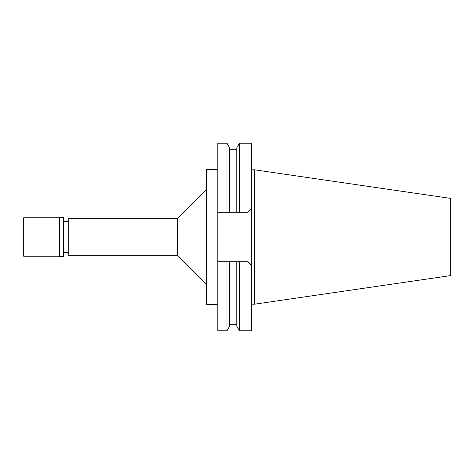 <?xml version="1.0" encoding="UTF-8"?>
<svg xmlns="http://www.w3.org/2000/svg" width="474" height="474" viewBox="0 0 474 474"><rect width="100%" height="100%" fill="white"/><g stroke="black" fill="none" stroke-linecap="round" stroke-linejoin="round"><path stroke-width="0.71" d="M68.718 221.607L63.332 221.607M68.718 252.393L63.332 252.393M68.718 218.241L68.718 255.759L177.602 255.759L177.602 218.241L68.718 218.241M206.463 189.387L177.602 218.241M206.463 284.613L177.602 255.759M217.809 169.573L206.463 169.573L206.463 304.426L217.809 304.426M217.809 212.281L229.594 212.281L226.951 212.281L226.951 143.213L217.809 143.213L217.809 330.787L226.951 330.787L226.951 261.719L229.594 261.719L217.809 261.719M247.434 261.719L251.67 265.955L251.67 330.787L239.447 330.787L239.447 261.719L236.81 261.719L247.434 261.719L251.67 265.955L251.67 143.213L239.447 143.213L239.447 212.281L236.81 212.281L247.434 212.281L251.67 208.045L247.434 212.281M226.951 330.787L229.594 326.213L229.594 261.719L236.81 261.719L236.81 326.213L239.447 330.787M239.447 143.213L236.81 147.787L236.81 212.281L229.594 212.281L229.594 147.787L226.951 143.213M254.556 169.811L450.3 198.357L450.3 275.643L254.556 304.19L254.556 169.811L251.67 169.811M254.556 304.19L251.67 304.19M23.7 217.762L23.7 256.238L59.291 256.238L59.291 217.762L23.7 217.762M59.576 217.471L59.576 256.529L63.332 256.529L63.332 217.471L59.291 217.762M236.81 324.773L229.594 324.773M236.81 149.227L229.594 149.227"/></g></svg>
